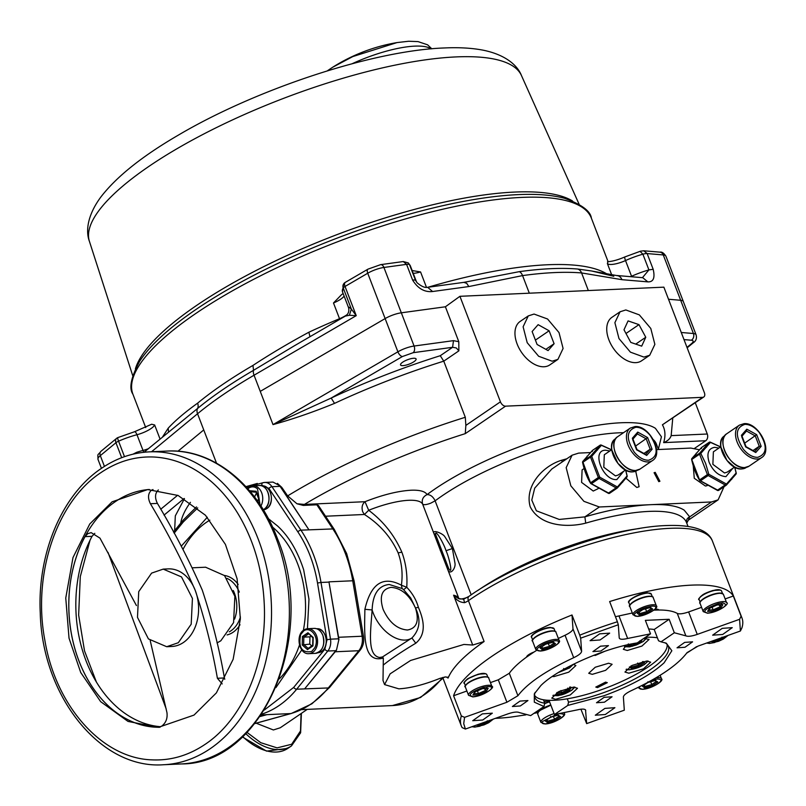 <?xml version="1.0" encoding="UTF-8"?>
<svg xmlns="http://www.w3.org/2000/svg" width="806" height="806" viewBox="0 0 806 806"><rect width="100%" height="100%" fill="white"/><g stroke="black" fill="none" stroke-linecap="round" stroke-linejoin="round"><path stroke-width="1.21" d="M623.532 432.691A132.799 37.267 159 0 0 618.655 432.832A132.799 37.267 159 0 0 435.119 500.838L435.018 500.576C432.943 496.526 430.273 494.541 427.029 494.622C422.949 496.698 421.488 499.871 422.626 504.113A50.113 14.065 159 0 0 408.571 500.304A50.113 14.065 159 0 0 368.685 510.279C383.444 521.381 394.497 535.345 401.862 552.17C405.942 563.344 407.564 575.041 406.748 587.262C412.46 593.317 416.339 600.007 418.385 607.351C422.767 617.567 427.744 633.153 415.785 643.208L411.916 637.979C419.906 629.667 421.085 619.663 415.463 607.956C419.442 620.952 416.793 628.307 407.473 630.01C397.177 629.184 389.066 622.313 383.142 609.407C379.122 596.4 381.772 589.055 391.101 587.352C401.388 588.178 409.498 595.04 415.433 607.956L418.385 607.351M691.77 459.591L692.022 459.309A1.249 0.776 -124.3 0 1 692.082 458.322L691.77 459.591L699.759 480.426L700.656 480.678A1.249 0.776 -124.3 0 1 699.86 479.731L699.759 480.426L717.965 490.29A1.249 0.776 55.7 0 0 718.448 490.421L718.438 490.421A1.249 0.776 -124.3 0 0 718.72 490.33L726.256 485.192A1.249 0.776 -124.3 0 1 725.491 485.152L708.192 475.54L708.796 474.26L707.396 474.593L699.558 454.171L700.797 453.425L699.608 453.184L709.078 442.373L710.459 442.393L700.797 453.425L705.572 463.289L708.796 474.26L726.468 484.074L717.421 490.229M590.697 483.338L582.96 462.221A1.249 0.776 -124.3 0 1 583.01 461.234L582.698 462.503L590.697 483.338L591.594 483.59A1.249 0.776 -124.3 0 1 590.798 482.643L590.697 483.338L608.893 493.201A1.249 0.776 55.7 0 0 609.376 493.332L609.376 493.332A1.249 0.776 -124.3 0 0 609.658 493.242L617.184 488.104A1.249 0.776 -124.3 0 1 616.429 488.063L599.13 478.452L599.735 477.172L598.334 477.505L590.496 457.083L591.735 456.337L590.546 456.095L600.007 445.285L601.397 445.305L591.735 456.337L599.735 477.172L617.396 486.985L608.359 493.141M731.697 479.379L731.949 478.28L726.347 485.111L726.468 484.074L735.858 473.313L736.019 474.099A1.249 1.249 0 0 0 736.241 473.092L734.76 467.168M622.625 482.29L622.877 481.192L617.275 488.023L617.396 486.985L626.796 476.225L626.957 477.011A1.249 1.249 0 0 0 627.169 476.003L625.698 470.079M352.796 56.571L332.556 67.321A175.396 175.396 0 0 1 397.026 42.577L352.796 56.571M408.179 41.308L397.026 42.577L408.692 41.257L418.032 41.6L427.593 44.814L431.794 48.803M100.921 472.618C117.696 461.294 135.549 456.105 154.49 457.052C174.62 458.312 193.329 466.281 210.608 480.97C220.814 489.746 229.801 500.425 237.579 513.009C254.162 540.413 263.088 571.615 264.358 606.626C266.504 663.691 242.505 719.546 205.208 744.281C188.433 755.605 170.57 760.793 151.629 759.846C102.06 758.214 55.624 706.076 44.793 639.893C32.341 574.184 56.732 501.473 100.921 472.618M448.126 677.483L448.086 678.068L445.99 676.849L439.834 678.41C424.198 684.667 410.526 688.143 398.829 688.838L384.583 684.596L383.011 680.506L383.324 658.059C362.307 663.822 364.524 633.304 364.886 609.306C370.881 583.534 383.052 575.494 401.408 585.196C402.929 573.973 401.841 563.203 398.134 552.886C391.041 537.128 379.807 524.323 364.423 514.48L362.7 511.77C361.42 507.478 362.186 504.123 364.997 501.705C382.518 494.844 397.811 491.015 410.869 490.239A57.629 16.17 -21 0 1 427.029 494.622A140.315 39.383 -21 0 1 553.974 435.24A140.315 39.383 -21 0 1 655.419 428.329L661.424 436.771L658.371 449.194M384.583 684.596L390.144 673.826L410.586 660.467L463.903 644.447L472.719 645.042L484.104 641.516C464.518 655.187 452.519 667.378 448.086 678.068L447.713 677.08M579.756 635.178L580.673 638.161L618.313 624.751L619.23 637.899C619.653 639.501 622.454 639.682 627.642 638.463L650.533 633.828L637.214 642.906C604.621 647.923 557.54 668.758 540.866 685.553L534.328 693.845L534.318 702.157L543.969 706.509L530.65 715.597L519.094 712.504C517.019 711.607 513.231 712.091 507.72 713.955L465.405 729.047L462.17 727.647A150.339 42.194 -21 0 1 461.274 725.803A150.339 42.194 -21 0 1 461.344 715.95L453.587 695.739C456.478 686.863 465.213 676.657 479.792 665.131A150.339 42.194 -21 0 1 505.825 647.379C525.361 635.632 547.415 624.831 572.008 614.978L579.756 635.178A150.339 42.194 -21 0 1 598.546 628.086A150.339 42.194 -21 0 1 617.396 621.769L609.638 601.558C634.372 593.831 656.83 588.763 677.02 586.345A150.339 42.194 -21 0 1 691.488 585.136A150.339 42.194 -21 0 1 704.212 585.126C719.657 585.942 729.359 589.579 733.329 596.017L741.087 616.217A150.339 42.194 -21 0 1 741.983 618.051L712.423 541.048C709.975 534.328 701.26 524.172 666.209 525.552C612.993 527.134 518.601 561.087 469.011 596.339L463.531 599.211L458.473 598.566L453.587 595.191A50.113 14.065 -21 0 1 458.826 598.405L422.626 504.113C423.644 505.09 426.303 504.798 430.606 503.236L435.119 500.838L471.208 594.838M383.585 664.839C390.477 659.177 401.207 651.973 415.785 643.208M525.844 714.882L510.722 717.108A150.339 42.194 -21 0 1 496.254 718.307A150.339 42.194 -21 0 1 495.408 718.348M741.983 618.051A150.339 42.194 -21 0 1 741.913 627.914L740.402 631.007L698.077 646.09L687.055 652.618C677.836 664.879 659.248 677.554 631.3 690.651C626.202 693.1 623.562 695.225 623.381 697.039L624.307 710.187L586.667 723.607L585.529 709.895M696.555 646.664A150.339 42.194 -21 0 1 686.682 653.142M586.667 723.607L580.914 709.199M537.683 712.595L533.925 713.36M256.177 723.204L273.395 729.964L280.266 727.768L307.217 709.391M364.886 609.306L372.13 609.951A31.323 19.364 -124.3 0 0 405.176 640.075A31.323 19.364 -124.3 0 0 411.916 637.979L382.457 656.971L379.626 657.495C366.932 655.278 370.689 631.209 372.13 609.951C372.745 594.143 378.437 585.65 389.197 584.471L402.113 588.541L403.615 589.66L410.717 598.012L415.463 607.956M247.885 488.839L248.913 488.013C251.935 486.24 254.807 486.532 257.527 488.899L260.036 504.677M311.67 651.5C301.867 653.213 298.19 647.571 300.658 634.594L303.761 630.897C310.451 625.899 320.103 637.405 314.763 647.802L311.67 651.5M686.662 522.903L686.561 522.631A132.799 37.267 159 0 0 648.82 511.407A132.799 37.267 159 0 0 585.73 523.134C567.253 527.88 539.839 526.157 530.197 506.732C524.283 485.645 543.385 465.707 561.591 460.266A132.799 37.267 -21 0 1 566.809 458.795M464.74 681.795L467.661 678.813L478.28 674.159L485.665 673.766M490.441 682.601L498.289 679.811L509.301 673.282C512.848 668.275 518.611 662.875 526.57 657.092A8.332 2.337 -21 0 1 533.945 652.064L536.574 650.402M700.354 596.783L702.358 595.14C703.799 593.841 707.346 592.289 712.978 590.486L720.363 590.093M654.825 609.346A8.332 2.337 -21 0 1 656.225 609.195A8.332 2.337 -21 0 1 658.593 609.9A8.332 2.337 -21 0 1 658.623 610.011C666.985 609.981 673.201 611.109 677.262 613.406C679.337 614.303 683.135 613.809 688.636 611.945L697.25 634.403L739.576 619.31L740.402 631.007M625.829 309.947L639.339 314.884L650.785 328.455L654.865 344.364L649.707 355.255L643.934 357.088L630.423 352.151L618.978 338.58L614.887 322.672L620.056 311.781L625.829 309.947M620.056 311.781L611.915 317.332A26.306 16.261 55.7 0 0 610.837 344.132A26.306 16.261 55.7 0 0 635.793 362.64A26.306 16.261 55.7 0 0 641.566 360.806L649.707 355.255M534.056 314.058L547.566 319.005L559.011 332.566L563.092 348.474L557.933 359.365L552.15 361.209L538.65 356.262L527.205 342.701L523.114 326.793L528.283 315.902L534.056 314.058M528.283 315.902L520.142 321.443A26.306 16.261 55.7 0 0 519.064 348.252A26.306 16.261 55.7 0 0 544.02 366.76A26.306 16.261 55.7 0 0 549.793 364.916L557.933 359.365M611.724 274.876L607.381 263.572L607.885 262.081M413.72 358.257A8.332 2.337 159 0 0 404.864 360.917A8.332 2.337 159 0 0 400.542 364.927A8.332 2.337 159 0 0 402.909 365.632A8.332 2.337 159 0 0 411.765 362.972A8.332 2.337 159 0 0 416.087 358.962A8.332 2.337 159 0 0 413.72 358.257M585.73 523.134L584.874 516.868L599.362 506.984L650.341 504.697C666.179 504.032 677.463 505.856 684.203 510.158L689.694 516.848C686.954 518.198 685.966 520.283 686.732 523.114M599.654 633.848L590.073 640.669L600.087 639.964L609.668 633.143L599.654 633.848M600.52 646.17L592.924 651.58L600.863 651.026L608.47 645.616L600.52 646.17M482.31 713.884L472.729 720.705L482.744 720.01L492.325 713.179L482.31 713.884M519.991 701.099L512.384 706.509L520.333 705.955L527.94 700.545L519.991 701.099M585.67 710.126L585.75 710.459C585.307 708.867 582.506 708.676 577.338 709.885L554.447 714.529L567.756 705.441L604.006 695.739C630.866 685.856 650.895 674.884 664.114 662.804L671.851 650.754L666.3 643.178L661.011 641.838L674.33 632.76L685.876 635.853C687.961 636.75 691.75 636.266 697.25 634.403M664.728 642.644A71.472 20.059 -21 0 1 668.375 646.372A71.472 20.059 -21 0 1 661.232 660.991A71.472 20.059 -21 0 1 603.11 692.838A71.472 20.059 -21 0 1 568.552 702.147L567.283 698.822M604.893 708.393L595.312 715.214L605.316 714.509L614.897 707.688L604.893 708.393M604.117 697.331L596.511 702.741L604.46 702.187L612.056 696.777L604.117 697.331M722.236 628.348L712.655 635.168L722.67 634.473L732.251 627.652L722.236 628.348M684.647 642.402L677.04 647.812L684.989 647.258L692.586 641.838L684.647 642.402M613.779 276.267L591.624 270.987L577.761 269.033A248.057 69.618 159 0 0 550.992 268.67A248.057 69.618 159 0 0 519.326 271.652L463.883 282.352L466.734 283.359L468.83 286.553L522.56 275.592A250.565 70.323 -21 0 1 554.548 272.579A250.565 70.323 -21 0 1 581.589 272.942A7.516 6.247 -85.2 0 0 577.761 269.033M154.651 424.974L151.659 424.238L134.461 431.764A5.007 1.763 75.3 0 1 136.98 434.726A15.032 4.221 159 0 0 150.924 428.631A15.032 4.221 159 0 0 154.651 424.974L160.041 439.028M535.134 692.384A71.472 20.059 -21 0 0 534.922 697.603A71.472 20.059 -21 0 0 544.765 703.205L543.446 699.779M635.712 471.208L639.118 486.733L636.811 487.469L626.03 478.23M625.94 470.926L626.282 470.372M658.784 481.635L654.079 472.719L655.218 472.356L659.913 481.273L658.784 481.635M707.134 485.665L705.411 486.018L694.268 478.27L693.251 465.808M598.193 488.648L593.246 491.045L581.6 482.411L582.103 469.898L584.118 468.518M534.539 695.256A71.099 19.959 159 0 0 554.256 700.273A71.099 19.959 159 0 0 628.237 678.38A71.099 19.959 159 0 0 667.086 644.377M657.394 637.798A71.099 19.959 159 0 0 646.583 637.304A71.099 19.959 159 0 0 645.344 637.365M493.091 719.174L479.852 726.216L475.197 727.002L472.387 726.559M559.435 713.743L560.372 713.663C563.434 713.925 564.422 714.71 563.334 716.01C559.233 720.111 553.269 722.72 545.44 723.859C542.519 723.919 541.531 723.143 542.478 721.511L557.117 714.126M488.013 686.611C498.037 686.208 485.041 694.298 477.736 696.011L473.082 696.797C467.279 695.235 470.704 692.102 483.358 687.407L488.013 686.611M555.253 640.75C558.175 640.679 559.163 641.465 558.215 643.087C558.054 643.873 555.525 645.576 550.609 648.175L540.322 650.936C537.421 650.956 536.433 650.18 537.36 648.588C541.461 644.498 547.425 641.878 555.253 640.75M722.71 602.938C728.513 604.5 725.088 607.633 712.433 612.338L707.779 613.124C701.714 611.734 705.149 608.601 718.055 603.734L722.71 602.938M652.477 606.092C655.389 606.021 656.376 606.807 655.429 608.429C655.268 609.215 652.739 610.918 647.822 613.517L637.536 616.278C634.634 616.298 633.647 615.522 634.574 613.93C638.674 609.84 644.639 607.22 652.477 606.092M652.195 680.002L657.595 679.005C660.648 679.267 661.635 680.052 660.547 681.352C656.447 685.453 650.482 688.062 642.654 689.201C639.732 689.261 638.755 688.485 639.692 686.853L639.944 686.51M727.778 635.501L714.549 642.543L709.895 643.329L707.084 642.886M699.759 480.426L694.923 470.553M605.548 682.138L595.795 687.075L597.548 687.599L607.301 682.662L605.548 682.138M593.891 655.258L595.291 655.439L604.853 651.268M573.58 687.095L558.911 691.508L551.757 698.137L555.677 699.306L570.336 694.903L577.489 688.264L573.58 687.095M646.755 661.011L632.095 665.413L624.942 672.053L628.861 673.212L643.52 668.809L650.674 662.169L646.755 661.011M626.494 645.052L623.35 649.314L627.27 650.482L641.929 646.069L649.082 639.44L643.853 638.382M552.231 676.506L554.085 676.566L568.744 672.164L575.897 665.524L573.237 664.366M608.56 663.237L595.231 667.247L588.723 673.282L592.289 674.34L605.618 670.33L612.117 664.295L608.56 663.237M732.735 468.357L725.924 476.638C718.851 476.074 713.28 471.349 709.199 462.473C706.439 453.546 708.262 448.489 714.67 447.32L718.902 448.065M736.13 473.041L734.669 467.117M623.673 471.268L616.862 479.55C602.888 481.101 590.939 449.97 605.598 450.232L609.84 450.977M627.058 475.953L625.607 470.029M611.492 449.849L601.397 445.305M734.598 467.087L727.213 472.125L724.523 472.981L712.877 464.347L713.381 451.834L720.765 446.796M625.537 469.999L618.152 475.036L615.452 475.893L603.805 467.258L604.309 454.745L611.694 449.708M574.477 687.085L571.484 690.379C567.313 692.817 563.777 694.369 560.865 695.034L553.218 695.246M647.651 661.001L647.289 661.897C643.188 665.988 637.224 668.607 629.395 669.736L626.403 669.151M646.059 638.261L643.067 641.556L632.448 646.211L624.811 646.422M572.834 664.567L558.427 672.506M744.946 424.349C749.872 424.349 754.618 427.049 759.202 432.449C767.675 445.859 767.151 454.161 757.61 457.355C752.683 457.345 747.928 454.644 743.354 449.254C734.881 435.834 735.404 427.533 744.946 424.349M635.874 427.261C640.8 427.271 645.556 429.971 650.14 435.361C658.613 448.771 658.079 457.073 648.548 460.266C643.621 460.256 638.866 457.556 634.282 452.166C625.809 438.746 626.343 430.444 635.874 427.261M159.991 727.254A119.016 87.38 87.4 0 1 71.835 636.226A119.016 87.38 87.4 0 1 115.298 501.664A119.016 87.38 87.4 0 1 149.352 489.494M112.125 501.806L147.73 489.554L178.116 495.478L205.459 515.246L225.408 544.403L237.095 578.738L240.359 618.887L233.136 659.338L216.381 692.888L194.004 715.093L158.389 727.344L128.013 721.42L100.659 701.653L80.711 672.496L69.024 638.161L65.76 598.012L72.993 557.561L89.738 524.011L112.125 501.806M222.194 683.921L217.398 678.269C212.28 648.84 204.915 619.582 195.284 590.486C182.609 561.5 167.648 532.585 150.4 503.73C147.679 498.128 147.941 493.685 151.196 490.411L153.009 489.534M166.701 646.714L171.799 646.483A38.839 28.512 -92.6 0 0 183.415 642.493A38.839 28.512 -92.6 0 0 195.284 590.486A38.839 28.512 -92.6 0 0 168.323 568.885L163.215 569.117L181.491 576.915L192.433 598.465L191.193 624.197L178.317 642.714L166.701 646.714L148.425 638.916L137.483 617.366L138.733 591.634L151.599 573.116L163.215 569.117M158.389 489.957L158.208 490.098C154.964 493.373 154.692 497.806 157.412 503.407C174.489 531.95 189.45 560.875 202.296 590.173C211.998 619.582 219.363 648.84 224.411 677.957L224.763 679.277M150.208 640.568L166.963 712.665C167.658 718.438 165.885 722.952 161.633 726.186L158.762 727.213M158.47 727.234L158.178 727.234A118.986 87.36 -92.6 0 1 78.988 661.001A118.986 87.36 -92.6 0 1 85.023 536.635L87.743 533.693L91.169 532.635L99.964 538.126L136.436 605.558M205.601 567.223L224.542 575.595L234.868 596.319L233.579 622.615L220.804 640.81L217.026 642.926M94.806 533.34L92.035 536.322L85.023 536.635M160.616 726.72A118.986 87.36 87.4 0 1 84.952 657.887A118.986 87.36 87.4 0 1 92.035 536.322M90.04 540.222L80.288 576.612L78.645 615.069L84.519 650.895L96.398 682.037M637.415 433.94L632.952 439.079L637.415 433.94L637.737 432.097L647.621 437.587L635.632 446.04L637.002 449.627L632.841 438.796M744.684 443.119L746.074 446.715L755.162 451.753M647.621 437.587L652.094 449.254L650.19 449.194L643.923 453.466M746.487 431.029L742.014 436.167L746.487 431.029L746.799 429.185L756.683 434.676L761.166 446.343L759.252 446.282L752.995 450.554M756.683 434.676L744.694 443.129M652.094 449.254L646.694 455.43L645.374 454.685M646.694 455.43L636.589 449.808L632.609 439.431M761.166 446.343L755.756 452.519L754.446 451.773M755.756 452.519L745.651 446.897L741.671 436.52M642.362 639.4L640.992 641.647L633.385 645.012L633.264 643.611M643.148 661.494L644.568 662.552L639.077 666.29L631.38 668.386L631.34 665.806M639.077 666.29L637.627 663.056M567.706 688.123L569.409 690.48L561.792 693.845L560.946 690.541M568.401 666.844L564.301 669.645L563.656 668.517M640.992 641.647L639.863 640.78M633.385 645.012L627.652 645.274L628.348 643.913M644.568 662.552L643.168 661.938M561.792 693.845L556.059 694.097L556.765 692.747M571.101 687.377L570.426 687.488M569.409 690.48L571.293 687.367L569.902 686.924M611.925 450.282L617.91 463.379L625.083 469.576M720.987 447.37L726.972 460.468L734.155 466.664M626.957 477.011L617.376 487.942A1.249 1.249 0 0 1 617.184 488.104A1.249 0.776 -124.3 0 0 617.275 488.023L617.396 486.985M736.019 474.099L726.448 485.031A1.249 1.249 0 0 1 726.256 485.192A1.249 0.776 -124.3 0 0 726.347 485.111L726.468 484.074M720.554 446.937L710.459 442.393M723.717 636.952L723.093 637.979L715.476 641.354L715.355 639.934M644.639 687.84L642.412 686.198L647.903 682.45L655.61 680.365L654.512 679.972L657.827 682.007L652.346 685.755L644.639 687.84L644.447 684.888M652.346 685.755L650.593 681.775M639.329 611.966L639.521 614.928L637.294 613.275L642.866 609.558M638.009 612.086L637.294 613.275L642.785 609.538L650.492 607.442L652.709 609.084L647.228 612.832L645.475 608.852M720.977 607.774L713.36 611.15L707.628 611.401L709.955 607.361L709.512 608.288L717.128 604.923L722.861 604.661L720.977 607.774L719.083 604.923M713.36 611.15L712.242 607.13M542.116 646.624L542.307 649.586L540.08 647.933L545.652 644.216L553.037 642.211M540.796 646.744L540.08 647.933L545.571 644.196L553.279 642.1L555.495 643.742L550.004 647.49L548.261 643.51M484.386 688.596L486.28 691.447L478.663 694.812L477.545 690.802M547.425 722.508L545.199 720.856L550.689 717.118L558.397 715.023L557.299 714.63L560.613 716.665L555.122 720.413L547.425 722.508L547.234 719.546M555.122 720.413L553.379 716.433M487.267 720.786L488.396 721.652L480.779 725.027L480.658 723.607M592.36 451.471L592.481 450.423L592.36 451.471L592.481 450.423L582.798 461.445A1.249 1.249 0 0 0 582.587 462.453C584.41 470.734 587.07 477.666 590.566 483.237A1.249 1.249 0 0 0 590.858 483.57L608.51 493.383A1.249 1.249 0 0 0 609.658 493.242A1.249 0.776 -124.3 0 0 609.749 493.161L617.074 488.164M701.422 448.559L701.542 447.511L701.422 448.559L701.542 447.511L691.87 458.533A1.249 1.249 0 0 0 691.649 459.541C693.472 467.823 696.132 474.754 699.628 480.326A1.249 1.249 0 0 0 699.92 480.658L717.572 490.471A1.249 1.249 0 0 0 718.72 490.33A1.249 0.776 -124.3 0 0 718.811 490.25L726.146 485.252M723.093 637.979L721.964 637.123M643.128 685.009L642.412 686.198L647.984 682.481L655.369 680.476M657.827 682.007L656.427 681.402M647.903 682.45L647.863 681.785M650.492 607.442L649.394 607.059L650.492 607.442M652.709 609.084L651.308 608.48M642.785 609.538L642.745 608.862M721.471 604.228L722.861 604.661L717.018 605.014L709.723 608.238M717.128 604.923L716.524 604.45M707.628 611.401L708.323 610.041M553.279 642.1L552.181 641.717L553.279 642.1M555.495 643.742L554.095 643.138M545.571 644.196L545.531 643.52M478.663 694.812L472.931 695.074L475.258 691.024L474.815 691.961L482.431 688.596L481.827 688.123M472.931 695.074L473.626 693.714M482.431 688.596L488.164 688.334L482.32 688.687L475.026 691.911M486.28 691.447L488.164 688.334L486.774 687.901M545.914 719.667L545.199 720.856L550.77 717.139L558.155 715.134M560.613 716.665L559.213 716.06M550.689 717.118L550.649 716.443M311.791 645.908L309.776 644.125L309.978 636.851L310.965 636.176M254.565 496.99L256.439 493M607.381 263.572A15.032 4.221 159 0 0 625.516 260.56L631.551 276.277A36.33 10.196 -21 0 1 648.921 269.909L642.453 277.667M684.002 339.598L691.357 340.223C693.694 340.535 693.765 341.653 691.588 343.578A5.007 3.687 50.4 0 0 693.059 342.943C696.052 341.069 697.059 338.339 696.072 334.772L683.317 301.535A15.032 4.221 159 0 0 680.667 300.285A15.032 4.221 -21 0 1 683.327 301.535A15.032 4.221 -21 0 1 683.367 301.656M551.757 469.062L534.71 488.134L531.789 500.103L536.363 510.792L559.233 519.447L584.874 516.868C609.951 509.654 631.773 505.604 650.341 504.697L711.527 501.957L689.694 516.848L688.294 520.202L718.126 499.851L711.527 501.957M656.578 449.607L690.843 448.076L699.376 449.748M724.05 486.693L718.126 499.851M599.362 506.984L583.917 501.332L570.839 485.837L566.175 467.651L572.079 455.199L578.678 453.103L590.395 452.579M302.23 644.941L302.452 636.508L307.942 632.77L313.202 637.455L312.97 645.878L307.489 649.626L302.23 644.941L309.776 644.125M302.452 636.508L303.852 637.123L309.978 636.851M548.08 350.59L537.098 344.494L532.121 331.528L538.126 324.667L549.118 330.772L554.095 343.729L548.08 350.59M545.853 349.351L554.095 343.729M535.416 340.112L549.118 330.772M641.687 346.147L630.796 342.409L623.995 329.785L628.076 320.899L638.967 324.627L645.767 337.251L641.687 346.147M635.733 344.102L645.767 337.251M625.99 333.483L638.967 324.627M640.206 251.502L642.886 254.192A36.33 10.196 -21 0 0 625.516 260.56A5.007 0.977 -114.3 0 1 624.902 256.923L640.568 251.17L643.782 250.787L647.147 253.568A7.516 2.106 159 0 0 642.886 254.192L648.921 269.909L653.182 269.285C655.177 277.929 653.394 282.12 647.822 281.868L622.051 279.692L620.63 277.365L618.565 275.894L591.695 271.007M647.822 281.868L642.765 277.697L616.993 275.521M661.011 641.838L658.532 640.77L654.21 629.486A71.472 20.059 159 0 0 648.679 629.002M307.489 649.626L307.952 648.528L312.668 645.314M312.97 645.878L312.93 645.213L312.97 645.878M307.942 632.77L312.869 637.858M250.807 492.254L249.961 490.743L256.167 491.287L259.069 498.864L257.839 501.473M256.167 491.287L256.389 492.224L256.167 491.287M251.039 491.751L256.137 492.204L251.039 491.751M137.08 453.304L136.677 452.307A36.33 10.196 -21 0 1 143.015 450.443L136.98 434.726A36.33 10.196 159 0 0 118.563 441.194A5.007 1.411 159 0 0 115.943 442.726A5.007 3.687 -129.6 0 1 116.658 438.323L101.032 451.239A5.007 3.687 50.4 0 0 100.307 455.632L115.943 442.726L121.686 457.687M348.545 307.62L348.605 307.761C348.242 306.643 349.159 307.086 351.356 309.091L343.245 287.944A5.007 4.534 -149.3 0 1 343.507 284.135L342.51 291.893A36.33 10.196 -21 0 1 343.245 287.944A5.007 1.411 -21 0 1 345.039 286.462L356.242 315.65L349.381 315.267L345.341 316.083C348.353 314.118 349.421 311.297 348.545 307.62L342.51 291.893M412.138 270.534L420.561 271.944L426.475 287.359M347.094 314.652A15.032 4.221 -21 0 1 339.528 318.702L333.493 302.985L341.391 294.825M343.124 293.505L341.26 294.905M309.988 336.696L308.869 332.233A245.548 68.923 -21 0 1 339.528 318.702A7.516 0.756 -112.7 0 1 339.769 319.337M162.53 436.973L168.182 428.198L168.535 432.016M412.612 280.075C417.901 288.558 424.56 292.377 432.59 291.52L427.654 287.309C424.964 287.964 421.447 286.442 417.095 282.755L415.533 280.367A36.33 10.196 -21 0 1 416.38 281.566L410.345 265.849A36.33 10.196 -21 0 0 409.508 264.65L415.533 280.367A7.516 2.106 159 0 0 413.579 279.984A7.516 2.106 159 0 0 412.612 280.075L406.577 264.358L403.292 261.547L408.32 262.917L409.508 264.65A7.516 2.106 159 0 0 407.544 264.267A7.516 2.106 159 0 0 406.577 264.358L383.918 267.461L401.328 312.809A15.032 4.221 159 0 0 385.137 318.582A15.032 4.221 -21 0 1 401.328 312.809L445.396 306.784L459.924 296.306L663.872 287.158L704.373 392.683A5.007 3.103 -124.3 0 1 703.799 396.975A5.007 3.103 -124.3 0 1 702.701 397.328L505.553 406.164A5.007 3.103 -124.3 0 1 500.435 401.821L465.858 425.407L465.304 417.286L443.763 361.159L458.866 350.852L458.805 341.714L445.396 306.784L401.328 312.809L414.083 346.036L453.486 340.646L452.599 347.295L456.287 347.94L458.866 350.852M668.517 299.258L680.677 300.285L668.517 299.258M567.756 705.441L568.552 702.147M653.857 610.162L658.623 610.011M650.533 633.828L645.364 620.358L669.151 619.29L674.33 632.76M669.151 619.29L654.21 629.486M526.57 657.092L533.945 652.064M544.765 703.205L543.969 706.509M550.317 700.343L544.181 701.704M554.447 714.529L549.279 701.059M562.326 461.858L561.591 460.266M133.01 454.171L136.677 452.307M168.182 428.198C175.285 420.5 185.088 412.158 197.601 403.181A245.548 68.923 -21 0 1 252.973 365.41C270.212 354.096 288.85 343.034 308.869 332.233M144.022 452.267L197.571 408.471A7.516 5.531 50.4 0 0 197.601 403.181M252.973 365.41L253.517 370.317L293.313 346.419M349.381 315.267L351.356 309.091L356.242 315.65L254.051 375.223A7.516 3.617 59.8 0 1 253.517 370.317A248.057 69.618 159 0 0 197.571 408.471A7.516 5.531 50.4 0 0 197.551 413.76L203.747 429.93L177.955 451.229L203.747 429.93L216.502 463.148M413.196 352.685L452.599 347.295L440.257 355.718L443.763 361.159A250.565 70.323 159 0 0 334.53 403.383L331.185 398.053L402.406 356.534L413.196 352.685A5.007 3.083 -97.8 0 0 414.083 346.036A15.032 4.221 -21 0 0 397.892 351.809L385.137 318.582L260.257 391.384L385.137 318.582L367.727 273.234A15.032 4.221 -21 0 1 383.918 267.461A5.007 3.083 82.2 0 0 380.623 264.65L367.989 269.133A5.007 2.408 59.8 0 0 367.727 273.234L345.039 286.462A5.007 2.408 59.8 0 1 345.3 282.362A5.007 5.007 0 0 0 343.507 284.135M694.601 448.338L705.744 440.731A5.007 3.677 -92.6 0 0 707.275 434.021L695.286 402.778M707.275 434.021L671.166 435.623C670.219 438.655 667.721 440.983 663.66 442.625A238.032 66.807 159 0 0 662.411 424.802L702.701 397.328M615.452 616.701L632.317 613.003M629.496 600.682C633.587 596.591 639.551 593.972 647.389 592.843M465.405 729.047L463.712 723.657L464.578 717.35L506.903 702.258L517.926 695.729C527.144 683.478 545.733 670.804 573.681 657.706C578.779 655.258 581.418 653.132 581.6 651.319L580.673 638.161M558.336 638.443L565.056 635.249C570.154 632.811 572.794 630.675 572.975 628.861L581.6 651.319M532.282 635.34C536.373 631.249 542.337 628.63 550.176 627.501M544.745 703.295L549.46 701.542L544.745 703.275M448.72 568.643L435.643 534.569L433.88 533.431C431.976 529.27 442.383 533.149 444.68 536.464L452.398 548.543L454.997 563.344C455.833 568.19 450.04 576.31 447.562 569.086L448.72 568.643C453.365 576.129 449.113 557.137 446.02 550.73C443.955 543.697 434.938 528.121 435.643 534.569M463.712 599.352L464.558 602.676A7.516 2.106 159 0 0 468.336 600.702A7.516 2.106 159 0 0 468.417 600.651L484.104 641.516M472.719 645.042L453.587 595.191C455.712 599.765 459.37 602.263 464.558 602.676M174.64 530.6L175.315 515.87L184.443 498.652M440.257 355.718A255.573 71.734 -21 0 0 331.185 398.053L273.012 424.611L397.892 351.809A5.007 2.408 -120.2 0 0 402.406 356.534M459.924 296.306L500.435 401.821M703.799 396.975L662.411 424.802M741.087 616.217L739.576 619.31M733.329 596.017L725.148 598.929M701.583 607.331L688.636 611.945M617.396 621.769L618.313 624.751M572.008 614.978L572.975 628.861M453.587 695.739L466.886 691.004M461.344 715.95L464.578 717.35M402.113 588.541L401.408 585.196L406.748 587.262L403.615 589.66M334.53 403.383C313.504 412.017 292.991 419.09 273.012 424.611L254.051 375.223A250.565 70.323 -21 0 0 197.551 413.76L151.538 451.763M277.395 483.368L281.778 487.358L287.661 495.892L296.971 503.77L304.376 504.425A238.032 66.807 -21 0 1 465.274 433.638L465.858 425.407M334.309 529.451L346.671 553.601L354.096 580.935A5.007 0.564 -9.6 0 0 352.746 580.773L362.126 636.226L338.339 637.294L328.949 581.841L352.746 580.773A112.749 82.776 -92.6 0 0 345.24 553.178A112.749 82.776 -92.6 0 0 332.838 528.927A5.007 2.156 -33.6 0 1 334.309 529.451L318.34 505.362L316.839 504.808L303.288 505.412L304.376 504.425L364.997 501.705L368.685 510.279L364.423 514.48L325.533 516.223M382.457 656.971L383.324 658.059M301.061 713.592L300.487 730.971L291.681 744.25L277.113 747.877L260.801 742.709L247.009 732.412M245.911 486.653L257.326 483.459L251.694 485.806M303.288 505.412L296.971 503.77M261.144 714.952L266.746 714.7L260.056 716.534L266.937 714.65L290.724 713.582A5.007 3.355 74.5 0 0 291.238 713.501L254.756 723.597M279.652 485.897A15.233 11.183 87.4 0 1 280.8 487.408L308.92 529.794L279.994 485.877L273.002 482.079L264.68 482.451A12.523 9.198 87.4 0 1 271.975 486.703L300.93 530.157A112.749 82.776 87.4 0 1 321 582.456L328.989 582.093L338.923 639.4L336.455 650.24L304.648 688.848L336.112 650.261M338.339 637.294L338.58 639.42M196.523 506.914L183.153 520.172A2.509 1.31 -140.8 0 0 183.395 521.835L197.722 507.911M316.839 504.808L332.838 528.927L300.93 530.157A2.509 1.078 -33.7 0 0 297.877 531.889C307.67 546.71 314.219 563.757 317.514 583.02L321 582.456L330.5 639.168L338.49 638.815M264.358 710.015L293.706 687.397A2.509 1.31 39.2 0 0 296.658 689.211L327.8 651.036A12.523 9.198 -92.6 0 0 330.5 639.168L327.014 639.742L317.514 583.02M181.229 546.216L207.303 517.24M268.358 518.641L277.486 525.925C288.75 536.212 297.474 550.82 303.65 569.731L308.97 599.251L307.429 628.7M301.797 649.898L275.934 687.589M700.656 480.678L708.192 475.54A1.249 0.776 -124.3 0 1 707.396 474.593L699.86 479.731M591.594 483.59L599.13 478.452A1.249 0.776 -124.3 0 1 598.334 477.505L590.798 482.643M210.326 748.623A156.606 114.976 -92.6 0 0 267.239 570.185A156.606 114.976 -92.6 0 0 149.453 451.854C132.436 452.69 116.447 458.181 101.496 468.326C61.931 494.612 37.298 553.44 40.25 612.872C42.144 696.213 100.448 769.508 163.477 764.743A156.606 114.976 -92.6 0 0 210.326 748.623M149.453 451.854L167.295 451.058A156.606 114.976 87.4 0 1 275.995 538.136A156.606 114.976 87.4 0 1 228.169 747.817A156.606 114.976 87.4 0 1 181.32 763.937L163.477 764.743M229.277 631.844A28.391 20.845 -92.6 0 0 230.939 630.836A28.391 20.845 -92.6 0 0 240.43 617.023M224.411 575.464A30.034 22.054 87.4 0 1 238.193 584.441M239.997 624.741A30.034 22.054 87.4 0 1 233.095 632.236A30.034 22.054 87.4 0 1 227.08 634.927M239.311 592.098A28.391 20.845 -92.6 0 0 226.879 578.335M209.822 520.152A91.884 67.462 -92.6 0 0 206.427 522.308A91.884 67.462 -92.6 0 0 182.962 549.44M263.088 509.866L266.796 508.596C275.189 503.679 271.239 484.749 262.021 485.887A11.999 8.816 87.4 0 1 271.048 494.955A11.999 8.816 87.4 0 1 266.685 508.636A11.999 8.816 87.4 0 1 263.34 509.855M317.937 652.749L321.644 651.48C330.037 646.563 326.087 627.632 316.869 628.771A11.999 8.816 87.4 0 1 325.896 637.838A11.999 8.816 87.4 0 1 321.534 651.52A11.999 8.816 87.4 0 1 317.937 652.749L317.816 652.759M291.238 713.501L311.912 703.799L329.674 687.357A5.007 2.63 -140.7 0 1 328.294 687.951A112.749 82.776 87.4 0 1 310.814 704.152A112.749 82.776 87.4 0 1 290.724 713.582L254.817 723.526M444.267 677.07L420.581 697.482L392.421 705.572A107.742 79.099 -92.6 0 0 424.651 694.48A107.742 79.099 -92.6 0 0 442.595 677.463M264.136 509.201A12.503 9.178 87.4 0 1 263.26 509.724L264.187 509.19C272.922 504.103 268.781 484.285 259.28 485.514A12.503 9.178 87.4 0 1 268.68 494.955A12.503 9.178 87.4 0 1 264.136 509.201M315.247 653.374C322.632 651.268 325.181 645.274 322.874 635.37C320.909 630.755 317.997 628.428 314.118 628.398A12.503 9.178 87.4 0 1 322.803 635.35A12.503 9.178 87.4 0 1 318.985 652.084A12.503 9.178 87.4 0 1 315.247 653.374L308.95 653.656C299.147 654.754 295.107 635.229 303.872 630.03L307.832 628.68A12.503 9.178 87.4 0 1 317.242 638.12A12.503 9.178 87.4 0 1 312.698 652.366A12.503 9.178 87.4 0 1 308.95 653.656M242.737 736.634A52.622 32.532 55.7 0 0 276.327 752.038A52.622 32.532 55.7 0 0 287.873 748.361L291.46 745.923A52.622 32.532 -124.3 0 1 279.904 749.6A52.622 32.532 -124.3 0 1 245.78 733.672M712.423 541.048A150.339 42.194 159 0 0 669.685 528.333A150.339 42.194 159 0 0 468.417 600.651A5.007 3.164 55.2 0 1 469.011 596.339M477.555 590.657A132.799 37.267 -21 0 1 639.45 528.514M486.834 674.602C484.618 672.053 478.19 673.463 467.551 678.843C464.155 681.967 463.107 683.417 464.427 683.206A11.999 3.365 -21 0 1 467.49 679.277A11.999 3.365 -21 0 1 483.429 673.594A11.999 3.365 -21 0 1 486.834 674.602L487.832 677.191M554.085 628.74L550.327 627.451C542.176 627.552 528.696 635.783 531.668 637.345A11.999 3.365 -21 0 1 537.904 631.561A11.999 3.365 -21 0 1 550.669 627.723A11.999 3.365 -21 0 1 554.085 628.74L555.072 631.33M721.541 590.939C719.325 588.38 712.887 589.791 702.248 595.171C698.852 598.294 697.805 599.745 699.124 599.533A11.999 3.365 -21 0 1 702.187 595.604A11.999 3.365 -21 0 1 718.126 589.921A11.999 3.365 -21 0 1 721.541 590.939L722.529 593.518M651.298 594.082L647.54 592.793C639.39 592.894 625.909 601.125 628.892 602.687A11.999 3.365 -21 0 1 635.118 596.903A11.999 3.365 -21 0 1 647.883 593.065A11.999 3.365 -21 0 1 651.298 594.082L652.286 596.672M529.32 293.193L522.56 275.592A7.516 4.624 -97.8 0 0 519.326 271.652M521.583 197.41A245.548 68.923 -21 0 1 591.382 218.164C590.496 211.011 581.479 204.371 564.331 198.236C552.08 194.981 536.665 193.772 518.107 194.619L511.609 194.981A242.535 68.077 159 0 0 176.675 323.559C159.749 336.827 147.417 349.391 139.67 361.249C131.035 377.279 128.779 388.25 132.899 394.154A245.548 68.923 -21 0 1 260.348 275.894A245.548 68.923 -21 0 1 521.583 197.41M427.926 287.268A245.548 68.923 -21 0 1 547.435 264.761A245.548 68.923 -21 0 1 607.17 274.111M465.939 684.959A11.999 3.365 -21 0 1 468.699 682.42A11.999 3.365 -21 0 1 484.638 676.738A11.999 3.365 -21 0 1 486.895 676.919M533.179 639.098A11.999 3.365 -21 0 1 551.878 630.866A11.999 3.365 -21 0 1 554.135 631.048M700.636 601.286A11.999 3.365 -21 0 1 719.335 593.065A11.999 3.365 -21 0 1 721.592 593.246M630.393 604.44A11.999 3.365 -21 0 1 649.092 596.208A11.999 3.365 -21 0 1 651.349 596.39M333.493 302.985A15.032 4.221 159 0 0 340.726 299.177A15.032 4.221 159 0 0 344.122 296.094M413.216 273.345A15.032 4.221 159 0 0 420.561 271.944M538.297 712.02A11.999 3.365 -21 0 1 550.79 704.998M550.911 705.31A12.503 3.506 -21 0 0 537.703 714.035L538.368 711.93L539.96 710.429L550.851 705.149A12.251 3.436 159 0 0 537.924 712.736M484.88 676.849A12.251 3.436 159 0 0 468.618 682.652A12.251 3.436 159 0 0 465.566 685.674M487.65 677.201A12.251 3.436 159 0 0 485.041 676.838M552.13 630.987A12.251 3.436 159 0 0 540.494 634.221A12.251 3.436 159 0 0 532.806 639.813M722.347 593.528A12.251 3.436 159 0 0 719.577 593.176A12.251 3.436 159 0 0 703.316 598.979A12.251 3.436 159 0 0 700.263 602.011M649.344 596.329A12.251 3.436 159 0 0 637.707 599.563A12.251 3.436 159 0 0 630.02 605.155M135.408 368.805A239.533 67.23 -21 0 1 281.757 257.95A239.533 67.23 -21 0 1 514.601 192.07A239.533 67.23 -21 0 1 572.562 201.006M518.046 194.619A242.535 68.077 159 0 0 511.609 194.981M488.688 678.017C488.98 677.352 487.731 676.949 484.96 676.818C476.296 676.687 461.969 686.218 465.344 686.984A12.503 3.506 -21 0 1 471.832 680.959A12.503 3.506 -21 0 1 485.131 676.959A12.503 3.506 -21 0 1 488.688 678.017L491.872 686.329C495.64 686.793 484.376 695.961 472.779 696.898L468.528 695.286A12.503 3.506 -21 0 1 475.016 689.261A12.503 3.506 -21 0 1 488.325 685.271A12.503 3.506 -21 0 1 491.872 686.329M554.891 631.33A12.251 3.436 159 0 0 552.281 630.977M555.928 632.156C556.221 631.491 554.981 631.088 552.201 630.957C543.536 630.826 529.21 640.357 532.585 641.113A12.503 3.506 -21 0 1 539.073 635.098A12.503 3.506 -21 0 1 552.372 631.098A12.503 3.506 -21 0 1 555.928 632.156L559.122 640.458C562.316 642.483 548.584 650.855 540.02 651.036L535.768 649.424A12.503 3.506 -21 0 1 542.257 643.4A12.503 3.506 -21 0 1 555.566 639.4A12.503 3.506 -21 0 1 559.122 640.458M723.385 594.344C720.101 592.017 713.391 593.569 703.255 598.989C700.082 601.629 699.014 603.069 700.041 603.311A12.503 3.506 -21 0 1 703.235 599.211A12.503 3.506 -21 0 1 719.829 593.287A12.503 3.506 -21 0 1 723.385 594.344L726.569 602.656C730.337 603.12 719.083 612.278 707.477 613.225L703.225 611.613A12.503 3.506 -21 0 1 709.713 605.598A12.503 3.506 -21 0 1 723.022 601.598A12.503 3.506 -21 0 1 726.569 602.656M652.104 596.672A12.251 3.436 159 0 0 649.495 596.319M653.142 597.498C653.434 596.833 652.195 596.43 649.414 596.299C640.75 596.168 626.423 605.699 629.798 606.455A12.503 3.506 -21 0 1 636.287 600.44A12.503 3.506 -21 0 1 649.586 596.44A12.503 3.506 -21 0 1 653.142 597.498L656.336 605.8C659.53 607.825 645.808 616.197 637.234 616.378L632.992 614.766A12.503 3.506 -21 0 1 639.48 608.742A12.503 3.506 -21 0 1 652.779 604.742A12.503 3.506 -21 0 1 656.336 605.8M521.462 75.552A231.413 64.954 159 0 0 456.065 56.914A231.413 64.954 159 0 0 211.363 130.119A231.413 64.954 159 0 0 89.426 241.397C85.507 231.121 87.441 215.121 100.871 196.986C116.527 176.716 142.158 156.213 177.763 135.468C255.683 89.295 372.966 50.466 444.227 47.967C458.936 47.272 471.943 48.017 483.247 50.204C505.362 54.697 517.512 65.296 521.462 75.552L579.131 204.311M563.888 712.927A12.503 3.506 -21 0 1 564.23 713.381C567.434 715.416 553.702 723.778 545.138 723.959L540.886 722.347A12.503 3.506 -21 0 1 554.095 713.622M655.862 677.886A12.503 3.506 -21 0 1 657.898 677.665A12.503 3.506 -21 0 1 661.454 678.723C664.648 680.758 650.916 689.12 642.352 689.301L638.1 687.689A12.503 3.506 -21 0 1 638.05 687.447M431.029 48.874A65.145 18.286 159 0 0 414.788 46.133A65.145 18.286 159 0 0 352.151 63.724M724.534 435.885C713.219 442.242 728.14 470.593 741.772 468.951L746.134 467.561A19.173 11.848 -124.3 0 1 741.923 468.901A19.173 11.848 -124.3 0 1 723.748 455.41A19.173 11.848 -124.3 0 1 724.534 435.885L724.856 435.663M615.462 438.796C604.147 445.154 619.079 473.505 632.71 471.863L637.072 470.472A19.173 11.848 -124.3 0 1 632.861 471.812A19.173 11.848 -124.3 0 1 614.676 458.332A19.173 11.848 -124.3 0 1 615.462 438.796L615.794 438.575M723.204 445.386A19.415 12.009 55.7 0 0 736.805 465.324M614.142 448.297A19.415 12.009 55.7 0 0 627.733 468.246M726.851 433.699C715.325 440.056 730.689 469.324 744.623 467.601L749.016 466.2A19.666 12.161 -124.3 0 1 744.704 467.571A19.666 12.161 -124.3 0 1 726.045 453.738A19.666 12.161 -124.3 0 1 726.851 433.699L739.384 425.155A19.666 12.161 -124.3 0 0 738.568 445.194A19.666 12.161 -124.3 0 0 757.227 459.027A19.666 12.161 -124.3 0 0 761.549 457.657C773.397 450.675 758.224 422.082 744.069 423.654L739.384 425.155M617.789 436.61C606.263 442.968 621.628 472.235 635.561 470.513L639.954 469.112A19.666 12.161 -124.3 0 1 635.632 470.482A19.666 12.161 -124.3 0 1 616.983 456.649A19.666 12.161 -124.3 0 1 617.789 436.61L630.312 428.067A19.666 12.161 -124.3 0 0 629.506 448.106A19.666 12.161 -124.3 0 0 648.165 461.939A19.666 12.161 -124.3 0 0 652.477 460.569C664.335 453.587 649.162 425.004 635.007 426.565L630.312 428.067M224.411 677.957L217.398 678.269M150.4 503.73L157.412 503.407M637.435 433.96L646.2 438.827L650.19 449.194L645.626 454.403M746.507 431.049L755.272 435.915L759.252 446.282L754.688 451.491M632.327 438.273L637.737 432.097M741.389 435.361L746.799 429.185M633.617 643.551L632.74 643.712M643.047 662.028L638.433 665.172L631.783 666.975L630.695 666.159M569.439 687.699L568.28 689.614L561.711 692.525L557.178 692.727M564.301 669.645L562.387 670.169M627.652 645.274L627.985 644.719M631.38 668.386L629.405 666.915M556.059 694.097L557.017 692.535M582.96 462.221L590.496 457.083L590.546 456.095L583.01 461.234M592.481 450.423L600.007 445.285A1.249 0.776 -124.3 0 1 600.369 445.114M692.022 459.309L699.558 454.171L699.608 453.184L692.082 458.322M701.542 447.511L709.078 442.373A1.249 0.776 -124.3 0 1 709.431 442.202M597.538 449.99L596.279 449.919M706.6 447.078L705.341 447.008M716.645 639.47L715.053 640.045M656.306 681.483L651.691 684.626L645.042 686.43L643.672 685.422M651.188 608.56L646.573 611.704L639.924 613.517L638.553 612.5M721.108 604.832L719.849 606.918L713.27 609.82L708.746 610.021M553.974 643.218L549.36 646.362L542.71 648.175L541.34 647.158M486.411 688.505L485.152 690.581L478.573 693.492L474.049 693.694M559.092 716.141L554.478 719.284L547.828 721.088L546.458 720.08M481.948 723.143L480.356 723.717M715.476 641.354L710.791 641.556M647.228 612.832L639.521 614.928M550.004 647.49L542.307 649.586M480.779 725.027L476.094 725.229M489.02 720.624L488.396 721.652M587.141 456.146L586.889 457.254L587.141 456.146M696.213 453.234L695.961 454.342L696.213 453.234M630.665 276.67A15.032 4.221 -21 0 0 631.551 276.277A7.516 1.471 -114.3 0 1 631.733 276.76M691.357 340.223A5.007 4.161 -85.2 0 0 693.422 333.523A15.032 4.221 -21 0 1 696.072 334.772M691.588 343.578L686.984 347.376M308.144 648.397L303.661 644.397L303.852 637.123L308.486 633.959M659.892 252.157A5.007 4.161 94.8 0 1 663.267 254.938A15.032 4.221 -21 0 1 665.917 256.187C663.852 253.013 661.847 251.663 659.892 252.157L643.782 250.787M681.272 332.485L693.422 333.523L663.267 254.938L647.147 253.568L653.182 269.285M588.34 290.543L581.589 272.942L622.051 279.692M143.851 452.287A7.516 2.65 75.3 0 1 143.015 450.443A15.032 4.221 -21 0 0 148.294 448.74M134.461 431.764L117.837 437.598A5.007 0.816 66.2 0 0 118.563 441.194L124.497 456.659M544.644 703.709A11.999 3.365 -21 0 1 549.581 701.855M101.445 468.357L98.01 459.42A15.032 4.221 -21 0 1 100.307 455.632L104.437 466.392M432.59 291.52L468.83 286.553M685.876 635.853L677.262 613.406M619.018 616.016L627.642 638.463M573.681 657.706L565.056 635.249M509.301 673.282L517.926 695.729M506.903 702.258L498.289 679.811M446.02 550.73L452.398 548.543M658.502 449.526L656.396 444.056A132.799 37.267 159 0 0 653.394 439.733M467.833 597.095A7.516 2.106 -21 0 1 458.826 598.405L458.997 598.808M304.094 629.96A12.503 9.178 87.4 0 1 307.832 628.68L314.118 628.398M249.245 487.076A12.503 9.178 87.4 0 1 252.983 485.796A12.503 9.178 87.4 0 1 261.628 492.647A12.503 9.178 87.4 0 1 260.922 506.017M164.031 515.115L184.151 498.491M160.716 509.241L177.632 495.267M453.486 340.646L458.805 341.714M705.744 440.731L663.66 442.625M440.298 550.619L441.668 550.931M190.418 502.35A250.565 70.323 159 0 0 180.685 523.195M465.274 433.638L505.553 406.164M398.134 552.886L401.862 552.17M257.326 483.459L257.608 484.184M287.661 495.892A250.565 70.323 -21 0 1 465.304 417.286M335.034 651.782L358.821 650.714A15.233 11.183 87.4 0 0 362.126 636.226A5.007 0.564 -9.6 0 1 363.486 636.387C364.282 641.626 363.184 646.2 360.201 650.12A5.007 2.63 -140.7 0 1 358.821 650.714L328.294 687.951L296.658 689.211A112.749 82.776 87.4 0 1 261.658 714.187M281.778 487.358L280.8 487.408M246.455 487.237L262.927 482.734A2.509 1.683 74.7 0 1 263.179 482.693A12.523 9.198 87.4 0 1 264.68 482.451L262.927 482.734A2.509 1.683 74.7 0 0 261.89 485.222L260.59 485.575M279.964 486.35L271.975 486.703A2.509 1.078 146.3 0 0 268.932 488.436L261.89 485.222M293.706 687.397L324.848 649.223A2.509 1.31 -140.8 0 0 327.8 651.036L335.79 650.674M183.395 521.835L174.126 533.199M297.877 531.889L268.932 488.436M324.848 649.223L327.014 639.742M303.348 630.423A91.884 67.462 -92.6 0 0 300.235 571.313A91.884 67.462 -92.6 0 0 272.539 527.053M279.35 678.833A91.884 67.462 -92.6 0 0 299.479 645.042M233.287 590.526A28.391 20.845 87.4 0 1 234.566 619.119M167.295 451.058C212.522 448.388 257.275 484.537 277.415 538.559C317.755 634.01 263.653 764.4 181.32 763.937M242.405 736.936L266.544 751.121L287.873 748.361M247.523 488.436L249.024 487.146L252.983 485.796L259.28 485.514M608.087 261.668L591.382 218.164M514.712 194.8L513.744 194.851M166.187 708.887L108.004 552.372M660.134 675.287L661.454 678.723M493.413 719.053L488.638 722.74L483.922 724.926L474.895 727.103L471.913 726.72M728.11 635.38L723.355 639.057L718.64 641.254L709.592 643.44L706.61 643.047M574.89 687.105L571.696 690.309L564.946 693.744L558.024 695.699L552.916 695.538M648.074 661.021L644.367 664.567L638.11 667.66L629.093 669.836L626.101 669.454M646.483 638.281L643.289 641.485L636.528 644.921L629.607 646.875L624.509 646.714M573.298 664.366L569.58 667.922L558.296 672.587M749.016 466.2L761.549 457.657M639.954 469.112L652.477 460.569M192.422 567.807L205.711 567.212M636.992 449.617L646.09 454.665M741.903 435.885L746.064 446.715M643.49 662.361L642.513 661.635M557.45 692.283L556.664 693.583M327.266 70.878L332.556 67.321M611.583 449.788L601.246 445.063A1.249 1.249 0 0 0 600.097 445.204L592.571 450.342A1.249 1.249 0 0 0 592.38 450.504L582.798 461.445M720.645 446.877L710.308 442.151A1.249 1.249 0 0 0 709.169 442.293L701.633 447.431A1.249 1.249 0 0 0 701.442 447.592L691.87 458.533M656.759 681.816L655.056 680.556M651.641 608.903L649.938 607.633M650.251 607.553L642.856 609.558M709.864 608.177L708.222 610.888M554.417 643.561L552.725 642.291M475.167 691.85L473.525 694.56M559.535 716.474L557.843 715.214M629.798 606.455L632.992 614.766M700.041 603.311L703.225 611.613M532.585 641.113L535.768 649.424M465.344 686.984L468.528 695.286M537.703 714.035L540.886 722.347M89.426 241.397L132.728 375.667M693.059 342.943L687.155 347.819M683.327 301.535L665.917 256.187M551.616 469.152L572.079 455.199M312.668 645.405L312.869 637.818M257.577 501.1L258.666 498.793L256.066 492.013M408.32 262.917L410.345 265.849M624.902 256.923C617.95 259.915 612.147 261.507 607.512 261.688M417.095 282.755L416.38 281.566M628.892 602.687L629.879 605.276M699.124 599.533L700.122 602.122M531.668 637.345L532.665 639.934M464.427 683.206L465.425 685.795M537.139 711.174L537.783 712.847M688.294 520.202L686.742 523.185M117.837 437.598A5.007 5.007 0 0 0 116.658 438.323M345.341 316.083L293.273 346.439M145.735 427.603L132.899 394.154M98.01 459.42C97.828 452.781 97.133 456.236 101.032 451.239M403.292 261.547L380.623 264.65M427.654 287.309L463.883 282.352M688.012 526.409L686.561 522.631M367.989 269.133L345.3 282.362M671.166 435.623L672.758 418.143M461.274 725.803L443.109 678.491M291.46 745.923L300.618 732.795L301.394 713.36M354.096 580.935L363.486 636.387M301.686 709.633L392.421 705.572M329.674 687.357L360.201 650.12M183.153 520.172L173.481 532.031"/></g></svg>
